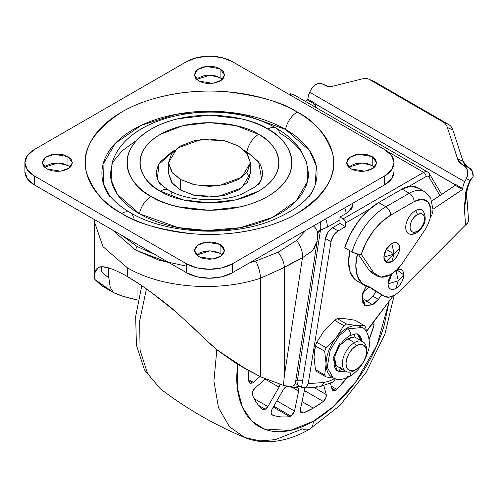<?xml version="1.0" encoding="UTF-8"?>
<svg xmlns="http://www.w3.org/2000/svg" width="498" height="498" viewBox="0 0 498 498"><rect width="100%" height="100%" fill="white"/><g stroke="black" fill="none" stroke-linecap="round" stroke-linejoin="round"><path stroke-width="0.75" d="M366.54 351.713L366.54 349.621A17.075 9.86 120 0 0 354.464 342.649L356.275 345.786A14.51 8.379 -60 0 1 366.54 351.713A14.51 8.379 -60 0 1 356.275 369.491A14.51 8.379 -60 0 1 346.017 363.565A14.51 8.379 -60 0 1 356.275 345.786L354.464 342.649A17.075 9.86 120 0 0 342.394 363.565A17.075 9.86 120 0 0 354.464 370.537L356.275 369.491L352.347 370.854L349.017 370.207L346.795 367.649L346.017 363.565L346.795 358.579L349.017 353.449L352.347 348.961L356.275 345.786L360.203 344.423L363.534 345.07L365.756 347.629L366.54 351.713L365.756 356.699L363.534 361.828L360.203 366.316L354.464 370.537A17.075 9.86 -60 0 1 344.859 370.58A17.075 9.86 -60 0 1 343.645 356.649A17.075 9.86 -60 0 1 354.464 342.649L347.822 338.821A17.075 9.86 120 0 0 341.79 344.174L341.099 343.769L341.79 344.174L341.311 343.489L341.79 344.174L347.822 338.821L354.464 342.649A17.075 9.86 -60 0 1 364.069 342.605A17.075 9.86 -60 0 1 366.503 350.723M332.596 377.465A29.027 16.758 -60 0 1 326.09 363.914A29.027 16.758 -60 0 1 336.355 337.463L326.09 347.697A32.438 18.731 120 0 0 324.696 351.277L315.415 345.917L324.696 351.277L326.09 363.914L324.696 374.938L315.415 369.578L324.696 374.938A32.438 18.731 120 0 0 326.09 376.911L316.803 371.552L326.09 376.911L334.034 378.256L326.09 376.911A32.438 18.731 -60 0 1 324.696 374.938L326.09 363.914L324.696 351.277A32.438 18.731 -60 0 1 326.09 347.697L316.803 342.331L324.279 330.491L334.55 320.258A32.438 18.731 -60 0 1 335.938 319.411A32.438 18.731 -60 0 1 337.327 318.652A32.438 18.731 120 0 0 335.938 319.411A32.438 18.731 120 0 0 334.55 320.258L343.832 325.624L336.355 337.463L343.832 325.624L334.55 320.258L324.279 330.491L316.803 342.331L326.09 347.697L336.355 337.463A29.027 16.758 -60 0 1 346.614 328.363L347.585 328.923L362.096 327.485L347.585 328.923A4.096 2.365 60 0 1 350.262 332.533A4.096 2.365 60 0 1 349.633 335.814A4.096 2.365 -120 0 0 350.262 332.533A4.096 2.365 -120 0 0 347.585 328.923L339.157 335.876L330.299 349.814L327.211 367.25L333.069 377.758L327.211 367.25L330.299 349.814L339.157 335.876L347.585 328.923L346.614 328.363A29.027 16.758 120 0 0 336.355 337.463A29.027 16.758 120 0 0 326.09 363.914A29.027 16.758 120 0 0 331.618 376.899M332.104 377.198L333.069 377.758C336.853 380.441 342.375 380.03 349.633 376.525A4.096 2.365 -120 0 0 349.82 372.143A4.096 2.365 60 0 1 349.633 376.525A4.096 2.365 60 0 1 347.585 376.32M336.76 370.394L340.221 371.601A20.829 12.027 -60 0 1 336.816 370.444M337.327 318.652L344.809 318.639L337.327 318.652L346.614 324.017L337.327 318.652M338.372 367.02L336.162 365.071L334.575 357.981A17.075 9.86 120 0 0 337.793 366.671M361.118 340.719L357.564 334.357M345.251 370.991A20.829 12.027 -60 0 1 340.458 371.738L337.171 370.661C333.859 368.209 333.243 363.017 335.316 355.093L338.584 347.623C341.771 342.213 345.45 338.279 349.633 335.814C355.298 333.741 358.087 333.33 358 334.581L362.083 341.279A20.829 12.027 -60 0 0 358.348 334.793M355.448 337.445L354.028 336.773M359.375 336.194L361.131 340.725M336.2 370.101L337.171 370.661L333.05 358.255L340.221 342.145M355.192 333.778L353.86 337.202A17.075 9.86 120 0 0 347.822 338.821L353.86 337.202L355.118 333.971M340.582 367.624L339.25 371.041L340.582 367.624L341.79 368.321L340.458 371.738L341.79 368.321M356.879 325.611A29.027 16.758 120 0 0 346.614 328.363A29.027 16.758 -60 0 1 356.879 325.611L346.614 324.017A32.438 18.731 120 0 0 343.832 325.624A32.438 18.731 -60 0 1 346.614 324.017L356.879 325.611L364.355 325.599L355.074 320.239L344.809 318.639L355.074 320.239L364.355 325.599A32.438 18.731 -60 0 1 365.75 327.578L366.453 331.643L365.75 327.578A32.438 18.731 120 0 0 364.355 325.599L356.879 325.611A29.027 16.758 -60 0 1 361.137 326.931L362.096 327.485C368.321 329.34 371.072 343.962 368.227 350.611C364.947 362.09 358.747 370.724 349.633 376.525M315.415 369.578A32.438 18.731 120 0 0 316.803 371.552A32.438 18.731 -60 0 1 315.415 369.578L314.02 356.942L315.415 369.578M315.415 345.917L314.02 356.942L314.394 351.177L315.415 345.917A32.438 18.731 -60 0 1 316.803 342.331A32.438 18.731 120 0 0 315.415 345.917M339.25 371.041L340.458 371.738L345.263 370.998M169.992 263.187L135.412 249.99L137.025 246.435L137.025 244.157L137.025 246.435L122.209 235.604L137.025 246.435L135.412 249.99L112.529 230.014M137.025 246.435L155.781 254.988L137.025 246.435M263.143 254.988L296.721 235.604L263.143 254.988M94.57 278.475L94.396 219.55M94.464 274.392L96.176 269.256L98.772 267.233C101.156 266.362 104.58 266.635 109.043 268.055C114.198 269.661 120.304 272.493 127.364 276.552L127.364 267.781L127.364 276.552C134.354 280.604 142.322 285.889 151.274 292.413L177.201 312.906M111.079 291.193L94.875 279.478L113.594 292.6C118.231 295.028 126.044 297.468 137.025 299.914L138.12 300.163L137.025 299.914L137.025 282.528L137.025 299.914L122.938 296.254L113.594 292.6L110.22 287.446L108.844 277.853L108.166 267.793L108.844 277.853C104.487 274.635 101.978 272.213 101.318 270.588L101.48 266.747M94.62 273.302L94.359 276.297L94.875 279.478L101.306 285.547M295.333 383.51L293.148 385.925C291.118 386.604 287.888 386.417 283.455 385.371L260.479 376.768L246.118 369.155L217.844 350.474L236.961 363.87M307.639 385.452L305.853 387.512L304.029 388.042L301.551 387.357L302.703 380.217A338.067 195.185 -60 0 1 297.437 380.217L295.289 380.528L297.437 380.217L320.457 230.194L297.437 380.217L302.703 380.217L325.493 238.517L328.008 232.255L332.589 227.723L339.966 223.459L345.525 226.665L345.525 223.042L344.815 220.664L343.11 218.859L339.966 217.047L339.966 223.459L339.966 217.047L343.11 218.859L423.68 172.345L387.438 151.423L423.68 172.345A7.856 4.532 -60 0 1 427.583 171.941A7.856 4.532 -60 0 1 428.629 172.987A3.418 2.652 149.4 0 1 429.432 173.79A3.418 2.652 149.4 0 1 428.89 176.89L427.732 176.111L426.095 176.529L409.039 186.37L426.095 176.529A3.418 1.973 -120 0 0 423.68 172.345L343.11 218.859A3.418 1.973 60 0 1 345.525 223.042L345.525 226.665L338.142 230.929L333.56 235.461L331.046 241.723L308.256 383.423A338.067 195.185 120 0 0 323.793 382.371A40.979 23.661 120 0 0 334.612 378.511A40.979 23.661 -60 0 1 323.793 382.371A338.067 195.185 -60 0 1 308.256 383.423L331.046 241.723L325.493 238.517L301.551 387.357L305.853 387.512L308.225 383.591M191.375 325.904L207.274 341.472L217.844 350.474C226.621 356.842 233.867 361.766 239.582 365.239L260.479 376.768L260.479 278.233C218.031 292.438 161.352 287.95 127.364 267.781C161.352 287.95 218.031 292.438 260.479 278.233L260.479 376.768L283.455 385.371C288.336 386.417 291.567 386.604 293.148 385.925L295.295 383.746L317.22 240.858L314.238 248.465M255.791 261.07L278.015 252.249A17.075 9.462 58.1 0 1 284.346 267.42A17.075 9.462 -121.9 0 0 278.015 252.249L296.472 240.447A17.075 10.732 64.9 0 1 302.473 257.703A17.075 10.732 -115.1 0 0 296.472 240.447L305.965 230.269L296.472 240.447L278.015 252.249L255.791 261.07A17.075 6.443 71.9 0 1 260.479 278.233L284.346 267.42L302.473 257.703L284.346 375.828L284.346 267.42L293.422 262.185L302.473 257.703L284.346 375.828L283.455 385.371L284.346 375.828L284.346 267.42L260.479 278.233A17.075 6.443 -108.1 0 0 255.791 261.07L249.822 262.676M317.319 240.123L317.531 232.996M317.537 233.089L318.073 231.421L319.056 230.555L327.379 227.15L339.966 219.879L327.379 227.15A17.075 9.86 -120 0 0 325.63 218.915A17.075 9.86 60 0 1 327.379 227.15L320.457 230.194A17.075 11.865 -106.9 0 0 320.295 221.99A17.075 11.865 73.1 0 1 320.457 230.194L317.537 233.076M236.855 363.808L217.844 350.474L203.47 337.812M197.183 331.6L175.533 311.474C169.967 306.631 161.881 300.282 151.274 292.413M138.948 283.792L127.015 276.353M112.1 269.107L102.968 266.779L98.772 267.233L94.788 272.499M113.594 292.6L110.973 291.131M108.913 278.83L108.844 277.853M94.359 221.517L102.949 246.622L127.364 267.781M186.526 266.15L159.036 260.205L135.412 249.99L112.498 230.001M302.473 257.703L312.588 250.606L317.207 240.908M317.525 232.915A17.075 11.61 176.2 0 0 313.323 226.017A17.075 11.61 -3.8 0 1 317.525 232.883A17.075 11.61 -3.8 0 1 317.332 235.392M344.697 207.903A17.075 9.86 60 0 1 346.235 213.43A17.075 9.86 -120 0 0 344.722 207.965M351.445 209.172L350.766 204.398M180.488 190.068L172.489 183.532L168.486 173.335L171.605 182.393L180.488 190.068L193.784 195.197L209.465 196.996L225.146 195.197L238.442 190.068L247.325 182.393L250.444 173.335L241.729 187.92L218.23 196.449L194.936 195.459L180.488 190.068L180.488 179.473L180.488 190.068M258.369 185.032C261.052 181.291 262.396 177.388 262.396 173.335C262.396 169.283 261.052 165.386 258.369 161.645L246.89 151.728L244.425 150.396L246.89 151.728A17.075 9.86 -60 0 1 258.611 134.367C246.211 124.93 197.364 113.749 160.319 134.367C124.612 155.756 143.966 183.955 160.319 191.12L182.866 199.816L209.465 202.873L236.064 199.816L258.611 191.12C265.129 187.354 270.153 183.015 273.682 178.097C277.205 173.18 278.967 168.063 278.967 162.74C278.967 157.418 277.205 152.301 273.682 147.383C270.153 142.472 265.129 138.133 258.611 134.367L236.064 125.67L209.465 122.614L182.866 125.67L160.319 134.367C153.801 138.133 148.778 142.472 145.248 147.383C141.725 152.301 139.957 157.418 139.957 162.74C139.957 168.063 141.725 173.18 145.248 178.097C148.778 183.015 153.801 187.354 160.319 191.12A17.075 9.86 -60 0 1 168.816 190.248A17.075 9.86 120 0 0 160.319 191.12C172.719 200.557 221.566 211.731 258.611 191.12C294.318 169.731 274.964 141.525 258.611 134.367A17.075 9.86 120 0 0 246.89 151.728L258.667 162.068L261.581 178.682L259.184 182.903L255.082 186.893L241.287 194.363C219.886 203.016 185.623 200.7 168.853 190.273L163.842 186.887C159.883 183.451 157.723 180.718 157.349 178.682L158.987 164.147L174.505 150.396L172.04 151.728L160.561 161.645C157.878 165.386 156.534 169.283 156.534 173.335C156.534 177.388 157.878 181.291 160.561 185.032M110.083 197.102C104.624 189.495 101.897 181.571 101.897 173.335C101.897 165.099 104.624 157.181 110.083 149.574C115.542 141.961 123.317 135.244 133.402 129.424C143.486 123.597 155.121 119.115 168.299 115.959C181.477 112.809 195.197 111.235 209.465 111.235C223.727 111.235 237.453 112.809 250.631 115.959C263.809 119.115 275.438 123.597 285.528 129.424A17.075 9.86 -60 0 1 297.244 112.062C283.163 102.576 259.751 95.821 227.02 91.788C194.699 88.681 151.131 94.657 121.68 112.062C92.211 131.503 80.508 151.778 86.571 172.881C93.549 191.774 105.252 205.288 121.68 213.424C133.321 220.141 146.748 225.32 161.956 228.962C177.164 232.597 193 234.415 209.465 234.415C225.924 234.415 241.76 232.597 256.974 228.962C272.182 225.32 285.603 220.141 297.244 213.424C308.885 206.701 317.855 198.951 324.154 190.168C330.46 181.39 333.61 172.246 333.61 162.74C333.61 153.241 330.46 144.096 324.154 135.313C317.855 126.536 308.885 118.779 297.244 112.062C285.603 105.339 272.182 100.16 256.974 96.525C241.76 92.889 225.924 91.072 209.465 91.072C193 91.072 177.164 92.889 161.956 96.525C146.748 100.16 133.321 105.339 121.68 112.062C110.039 118.779 101.069 126.536 94.769 135.313C88.47 144.096 85.32 153.241 85.32 162.74C85.32 172.246 88.47 181.39 94.769 190.168C101.069 198.951 110.039 206.701 121.68 213.424A17.075 9.86 -60 0 1 130.183 212.559A17.075 9.86 120 0 0 121.68 213.424C135.767 222.911 159.179 229.665 191.911 233.693C224.231 236.799 267.793 230.829 297.244 213.424C326.713 193.977 338.422 173.709 332.359 152.606C325.381 133.707 313.678 120.192 297.244 112.062A17.075 9.86 120 0 0 285.528 129.424L309.451 150.44L316.267 165.94L315.377 184.192C311.48 198.241 296.067 210.685 269.138 221.517C226.907 237.515 163.985 233.108 130.221 212.578C120.933 207.112 113.992 201.31 109.398 195.179L103.553 184.192L103.036 164.315L115.337 143.275L141.233 125.328L176.08 114.297L212.26 111.253L243.721 114.465L285.528 129.424C295.613 135.244 303.388 141.961 308.841 149.574C314.3 157.181 317.033 165.099 317.033 173.335C317.033 181.571 314.3 189.495 308.841 197.102M112.71 161.103L110.432 173.335C110.432 180.917 112.946 188.213 117.97 195.216C123 202.219 130.152 208.407 139.44 213.767A17.075 9.86 -60 0 1 151.162 196.405C131.765 187.908 108.801 154.455 151.162 129.082C195.11 104.624 253.059 117.883 267.768 129.082C275.5 133.545 281.457 138.693 285.64 144.526C289.83 150.359 291.921 156.428 291.921 162.74C291.921 169.052 289.83 175.128 285.64 180.961C281.457 186.794 275.5 191.942 267.768 196.405C260.037 200.868 251.123 204.311 241.02 206.726L209.465 210.349L177.911 206.726C167.807 204.311 158.893 200.868 151.162 196.405C143.43 191.942 137.473 186.794 133.283 180.961C129.1 175.128 127.009 169.052 127.009 162.74C127.009 156.428 129.1 150.359 133.283 144.526C137.473 138.693 143.43 133.545 151.162 129.082C158.893 124.618 167.807 121.176 177.911 118.761L209.465 115.138L241.02 118.761C251.123 121.176 260.037 124.618 267.768 129.082A17.075 9.86 -60 0 1 276.272 128.216A17.075 9.86 120 0 0 267.768 129.082C287.165 137.573 310.13 171.032 267.768 196.405C223.82 220.863 165.871 207.604 151.162 196.405A17.075 9.86 120 0 0 139.44 213.767L177.929 227.536L206.894 230.493L240.198 227.692L272.281 217.539L296.123 201.011L307.447 181.646L306.967 163.344L300.543 149.998C294.592 141.32 286.518 134.068 276.309 128.235C224.424 97.079 126.66 112.218 111.957 163.344L111.141 180.145L117.41 194.419L139.44 213.767C148.728 219.126 159.435 223.26 171.567 226.16C183.7 229.061 196.33 230.512 209.465 230.512C222.6 230.512 235.23 229.061 247.363 226.16C259.495 223.26 270.202 219.126 279.49 213.767C288.778 208.407 295.93 202.219 300.954 195.216C305.984 188.213 308.492 180.917 308.492 173.335L306.22 161.103M374.477 167.204L372.211 165.529L372.211 156.609L376.613 162.74L373.419 168.087L364.804 171.219L350.966 168.878L346.564 162.74L349.758 157.393L358.373 154.268L372.211 156.609L372.211 165.529L362.202 162.995L348.7 167.204M222.351 255.032L220.091 253.358L220.091 244.437L224.492 250.569L221.293 255.916L212.677 259.041L198.839 256.707L194.438 250.569L197.631 245.221L206.253 242.096L220.091 244.437L220.091 253.358L210.081 250.824L196.579 255.032M70.224 167.204L67.965 165.529L67.965 156.609L72.366 162.74L69.172 168.087L60.557 171.219L46.719 168.878L42.318 162.74L45.511 157.393L54.126 154.268L67.965 156.609L67.965 165.529L57.955 162.995L44.453 167.204M222.351 79.375L220.091 77.7L220.091 68.78L224.492 74.912L221.293 80.259L212.677 83.39L198.839 81.049L194.438 74.912L197.631 69.564L206.253 66.439L220.091 68.78L220.091 77.7L210.081 75.167L196.579 79.375M232.404 272.736L221.878 276.795L209.465 278.22L197.052 276.795L186.526 272.736L34.399 184.907L27.371 178.832L24.9 171.667A32.438 18.731 0 0 0 34.399 184.907L34.399 175.987A32.438 18.731 180 0 1 24.9 162.74A32.438 18.731 180 0 1 34.399 149.5L186.526 61.671A32.438 18.731 180 0 1 232.404 61.671L384.524 149.5A32.438 18.731 180 0 1 394.03 162.74A32.438 18.731 180 0 1 384.524 175.987L232.404 263.816A32.438 18.731 180 0 1 186.526 263.816L186.526 272.736A32.438 18.731 0 0 0 232.404 272.736L232.404 263.816L232.404 272.736L384.524 184.907L232.404 272.736M394.03 171.667L391.559 178.832L384.524 184.907L384.524 175.987L384.524 184.907A32.438 18.731 0 0 0 394.03 171.667L394.03 162.74L391.559 169.911L384.524 175.987L232.404 263.816L221.878 267.874L209.465 269.3L197.052 267.874L186.526 263.816L34.399 175.987L34.399 184.907L186.526 272.736L186.526 263.816L34.399 175.987L27.371 169.911L24.9 162.74L27.371 155.575L34.399 149.5L186.526 61.671L197.052 57.612L209.465 56.187L221.878 57.612L232.404 61.671L384.524 149.5L391.559 155.575L394.03 162.74M220.091 77.7L215.217 75.821L209.465 75.161L203.713 75.821L198.839 77.7M67.965 165.529L63.09 163.649L57.338 162.989L51.593 163.649L46.719 165.529M220.091 253.358L215.217 251.478L209.465 250.818L203.713 251.478L198.839 253.358M372.211 165.529L367.337 163.649L361.585 162.989L355.84 163.649L350.966 165.529M372.211 156.609L367.337 154.729L361.585 154.069L355.84 154.729L350.966 156.609L347.704 159.422L346.564 162.74L347.704 166.064L350.966 168.878L355.84 170.758L361.585 171.418L367.337 170.758L372.211 168.878L375.467 166.064L376.613 162.74L375.467 159.422L372.211 156.609M220.091 244.437L215.217 242.557L209.465 241.897L203.713 242.557L198.839 244.437L195.583 247.251L194.438 250.569L195.583 253.887L198.839 256.707L203.713 258.587L209.465 259.246L215.217 258.587L220.091 256.707L223.347 253.887L224.492 250.569L223.347 247.251L220.091 244.437M67.965 156.609L63.09 154.729L57.338 154.069L51.593 154.729L46.719 156.609L43.457 159.422L42.318 162.74L43.457 166.064L46.719 168.878L51.593 170.758L57.338 171.418L63.09 170.758L67.965 168.878L71.22 166.064L72.366 162.74L71.22 159.422L67.965 156.609M220.091 68.78L215.217 66.9L209.465 66.24L203.713 66.9L198.839 68.78L195.583 71.594L194.438 74.912L195.583 78.236L198.839 81.049L203.713 82.929L209.465 83.589L215.217 82.929L220.091 81.049L223.347 78.236L224.492 74.912L223.347 71.594L220.091 68.78M197.276 123.236L196.828 123.274M136.944 140.075L122.004 150.906L112.013 163.101M300.954 151.46C295.93 144.451 288.778 138.27 279.49 132.91A17.075 9.86 -60 0 0 276.272 128.216M130.183 212.559A17.075 9.86 -60 0 1 133.402 217.253M168.816 190.248A17.075 9.86 -60 0 1 172.04 194.948M249.71 177.798L246.796 172.501M248.776 380.908L252.449 383.024L249.884 383.279L248.869 381.549A92.198 53.23 -60 0 1 248.097 370.288L248.869 381.549L250.089 383.379L252.449 383.024L248.776 380.908M280.113 383.927L279.061 387.189L267.874 406.561A5.123 2.957 -60 0 1 265.316 409.269L258.63 405.409L265.316 409.269L262.49 409.337A92.198 53.23 -60 0 1 252.505 395.132L252.654 391.64L254.945 388.172L265.31 378.984L254.945 388.172C252.741 390.482 251.926 392.798 252.505 395.132C254.951 400.971 258.275 405.702 262.49 409.337L262.714 409.499M271.883 414.759L272.437 415.077C270.781 414.056 270.682 412.039 272.145 409.026L283.331 389.654L285.889 386.952L288.056 386.529A59.76 34.505 -60 0 0 296.565 387.288L297.692 387.525L298.632 391.023L292.145 387.276L298.632 391.023L294.536 411.031L291.037 416.147L273.782 406.187L291.037 416.147A5.123 2.957 -60 0 1 289.73 416.621L273.253 407.109L289.73 416.621A92.198 53.23 -60 0 1 272.437 415.077L271.086 412.823L272.145 409.026L283.331 389.654A5.123 2.957 -60 0 1 285.889 386.952A5.123 2.957 -60 0 1 288.056 386.529A59.76 34.505 120 0 0 296.565 387.288L298.389 388.253L298.632 391.023L294.536 411.031L293.241 414.012L291.037 416.147L289.73 416.621C283.449 417.43 277.685 416.913 272.437 415.077L272.145 414.946M303.313 412.979L300.288 411.236L303.313 412.979L300.829 412.562L300.369 409.468L304.907 388.017L300.369 409.468L301.302 412.966L303.313 412.979L313.292 408.105A92.198 53.23 -60 0 1 303.313 412.979M301.981 401.575L313.292 408.105L301.981 401.575M331.755 388.253L335.552 390.451L332.994 390.7L332.054 389.368L330.473 383.46L332.054 389.368L333.349 390.855L335.552 390.451L331.755 388.253M160.443 388.876L147.557 373.525L140.075 350.219L139.664 320.843L146.431 288.933L139.664 320.843L140.075 350.219L147.557 373.525L160.443 388.876C186.433 408.634 214.482 424.831 244.593 437.462L229.485 426.724L218.491 407.694L213.916 381.107L216.829 349.764M309.781 429.077A17.075 9.86 -120 0 0 313.292 421.271A17.075 9.86 60 0 1 309.781 429.077A17.075 9.86 60 0 1 302.473 428.89L275.363 439.634L260.031 440.892L244.593 437.462C251.652 440.381 259.109 441.832 266.965 441.813C281.27 441.626 295.532 437.387 309.756 429.089L340.14 405.266L366.086 372.429L384.823 334.382L394.136 295.432M216.842 349.721L213.91 381.076L218.485 407.681L229.478 426.718L244.593 437.462M389.168 301.172L377.111 344.909L355.852 381.798L333.125 406.804L313.292 421.271L290.172 430.496L263.896 428.94L251.807 421.065L242.42 407.283L237.303 387.818L237.459 364.156L236.699 377.048C236.699 388.776 238.642 398.935 242.526 407.526C246.417 416.123 251.951 422.491 259.134 426.637C266.312 430.782 274.597 432.395 283.985 431.461C293.366 430.533 303.139 427.135 313.292 421.271C323.451 415.407 333.224 407.52 342.605 397.616C351.993 387.712 360.278 376.538 367.456 364.094C374.639 351.656 380.173 338.895 384.064 325.817L389.181 301.153M300.275 386.622L293.484 385.794L300.282 386.622M259.956 376.513L253.382 382.34A5.123 2.957 -60 0 1 252.449 383.024L253.382 382.34L248.614 379.582L253.382 382.34L259.956 376.513M280.057 384.444L279.061 387.189L265.129 379.146L279.061 387.189L267.874 406.561L265.316 409.269L263.747 409.761L262.49 409.337M323.937 386.006L326.221 394.541L325.76 398.17L323.277 401.456A92.198 53.23 -60 0 1 313.292 408.105L323.277 401.456L304.253 390.469L323.277 401.456C325.568 399.377 326.551 397.074 326.221 394.541L314.008 387.481L326.221 394.541L323.937 386.006M336.86 389.411A5.123 2.957 -60 0 1 335.552 390.451L336.86 389.411L331.189 386.131L336.86 389.411A92.198 53.23 -60 0 0 346.944 377.87L336.86 389.411M373.786 321.397L374.085 324.939A92.198 53.23 -60 0 1 369.136 339.443L374.085 324.939L372 323.737L374.085 324.939L373.786 321.397M357.433 253.974L355.809 265.876L357.477 276.458L362.407 283.835L370.033 287.147L383.927 296.098L388.726 297.194L394.453 295.252A20.486 11.828 -60 0 1 384.219 296.273A20.486 11.828 -60 0 1 383.927 296.098L369.043 286.991L362.861 292.482L369.043 286.997L376.687 291.915A20.486 11.828 120 0 0 376.974 292.089M317.606 418.644L313.286 421.881M367.406 301.203L361.816 297.972L367.406 301.203M294.536 411.031L276.876 400.834L294.536 411.031M267.874 406.561L254.148 398.637L267.874 406.561M238.442 146.014L246.442 152.544L250.444 162.74L241.729 177.325L218.23 185.854L194.936 184.864L180.488 179.473L172.489 172.937L168.486 162.74L177.201 148.155L200.7 139.633L223.988 140.623L238.442 146.014L225.146 140.884L209.465 139.085L193.784 140.884L180.488 146.014L171.605 153.689L168.486 162.74L171.605 171.798L180.488 179.473L193.784 184.602L209.465 186.401L225.146 184.602L238.442 179.473L247.325 171.798L250.444 162.74L247.325 153.689L238.442 146.014M391.752 261.662L394.167 253.992L386.205 262.209L391.752 261.662C396.483 258.356 399.103 253.824 399.601 248.072C399.103 242.893 396.483 241.381 391.752 243.541L394.167 253.992L399.601 248.072L394.167 253.992L386.205 249.398L383.908 257.13L394.167 253.992L383.908 257.13L386.205 262.209L394.167 253.992L391.752 261.662A11.099 6.406 -60 0 1 386.205 262.209A11.099 6.406 -60 0 1 383.908 257.13A11.099 6.406 -60 0 1 386.205 249.398A11.099 6.406 -60 0 1 391.752 243.541A11.099 6.406 -60 0 1 399.601 248.072A11.099 6.406 -60 0 1 391.752 261.662M395.904 270.296L398.319 280.754L403.754 274.828L396.838 269.823A11.099 6.406 -60 0 1 403.754 274.828A11.099 6.406 -60 0 1 395.904 288.423L398.319 280.754L388.054 283.891C388.558 289.064 391.173 290.577 395.904 288.423C400.635 285.111 403.255 280.579 403.754 274.828L398.319 280.754L395.904 288.423A11.099 6.406 -60 0 1 388.054 283.891L398.319 280.754L395.904 270.296M418.774 188.493L411.292 186.121L402.054 189.078L378.611 202.611L385.85 206.794A6.829 3.94 60 0 1 390.681 215.161L390.681 215.161A6.829 3.94 -120 0 0 385.85 206.794L409.294 193.261A30.733 17.741 -60 0 1 424.757 191.792M417.511 187.609A30.733 17.741 120 0 0 402.054 189.078L409.294 193.261A6.829 3.94 60 0 1 414.124 201.622A23.904 13.801 -60 0 1 430.085 218.348A23.904 13.801 -60 0 1 424.514 230.537L402.552 262.975A27.322 15.774 -60 0 1 390.681 274.541L396.956 269.711L402.552 262.975L424.514 230.537A23.904 13.801 120 0 0 430.085 218.348L430.857 208.73L427.906 201.883L421.881 199.325L414.124 201.622L390.681 215.161L381.505 222.002L373.102 231.365L366.155 242.464L361.255 254.378L373.855 272.904L380.939 277.125L390.681 274.541A27.322 15.774 -60 0 1 377.086 275.929A27.322 15.774 -60 0 1 373.855 272.904L369.024 270.121A27.322 15.774 120 0 0 372.255 273.141M416.565 232.877A3.418 1.973 -120 0 0 417.262 231.321A3.418 1.973 60 0 1 416.565 232.877A3.418 1.973 60 0 1 415.332 232.933A13.589 7.844 -60 0 1 405.721 227.387A13.589 7.844 -60 0 1 415.332 210.741A13.589 7.844 120 0 0 406.449 222.737A13.589 7.844 120 0 0 408.559 233.618M417.262 231.321A10.246 5.914 -60 0 1 410.022 227.138A10.246 5.914 -60 0 1 417.262 214.588A3.418 1.973 -120 0 0 415.332 210.741A3.418 1.973 60 0 1 417.262 214.588L414.492 216.823L412.145 219.998L410.57 223.614L410.022 227.138L410.57 230.02L412.145 231.825L414.492 232.28L417.262 231.321L420.038 229.08L422.385 225.911L423.96 222.289L424.508 218.771L423.96 215.889L422.385 214.084L420.038 213.623L417.262 214.588A10.246 5.914 -60 0 1 424.508 218.771A10.246 5.914 -60 0 1 417.262 231.321M362.7 302.89L367.001 301.446L372.554 304.651L364.953 305.405L361.922 296.59L366.067 286.101L362.42 293.957L362.276 301.807L366.161 305.909L372.554 304.651L367.001 301.446A15.195 8.771 120 0 0 372.79 296.148L376.233 291.623L372.79 296.148L378.343 299.354A15.195 8.771 -60 0 1 372.554 304.651L378.343 299.354L381.767 294.853L378.343 299.354L372.79 296.148L367.001 301.446M352.323 203.501L352.553 206.869L347.691 212.59L339.966 217.047L347.691 212.59L352.696 205.892M357.047 281.009A41.994 24.246 120 0 1 349.957 250.731L348.563 261.693L350.231 272.275L355.161 279.652L357.545 281.302M315.134 103.335L307.889 99.152L308.299 95.772L309.694 92.223A10.246 5.914 120 0 0 307.889 99.152L307.447 99.992L314.692 104.175L307.447 99.992L305.374 101.387L307.447 99.992L307.889 99.152L315.134 103.335L314.692 104.175L312.613 105.564L314.692 104.175L315.134 103.335A10.246 5.914 120 0 0 315.166 103.821L455.701 184.957A10.246 5.914 -60 0 1 455.67 184.472L455.222 185.312L431.884 200.974L455.222 185.312L455.67 184.472L455.222 185.312L462.468 189.489L433.023 209.253L462.468 189.489L455.222 185.312M378.611 202.611L368.053 210.48L358.379 221.249L350.393 234.023L344.759 247.73L351.999 251.913A52.24 30.16 -60 0 1 385.85 206.794L378.611 202.611A52.24 30.16 120 0 0 344.759 247.73L351.999 251.913A6.829 2.036 17.3 0 0 361.255 254.378L356.711 253.793L351.999 251.913A52.24 30.16 120 0 1 385.85 206.794A6.829 3.94 60 0 1 390.681 215.161L414.124 201.622A6.829 3.94 -120 0 0 409.294 193.261L402.054 189.078L378.611 202.611M369.939 326.451L393.14 295.943L366.447 331.6L369.939 326.451M439.946 195.565L428.89 176.89L439.946 195.565M369.46 209.222L345.525 223.042L369.46 209.222M315.166 103.821L315.415 107.182L315.166 103.821L455.57 184.883M464.715 181.72L463.321 185.275L462.468 189.489L462.91 188.655A10.246 5.914 -60 0 1 464.715 181.72L466.309 178.707L464.715 181.72L309.694 92.223L311.287 89.21L309.694 92.223L464.715 181.72M372.66 273.377L369.024 270.121L358.149 254.123L369.024 270.121L373.855 272.904L361.255 254.378A45.411 26.22 -60 0 1 390.681 215.161A6.829 3.94 -120 0 0 385.85 206.794L409.294 193.261A30.733 17.741 120 0 1 424.987 191.929M394.453 295.252A20.486 11.828 120 0 0 399.502 291.293L465.562 224.959L464.304 207.803L465.624 194.363L467.037 187.441L469.938 180.307L466.309 178.707L467.591 174.929L467.572 171.094L466.259 167.776L463.85 165.485L461.839 164.321A12.805 10.433 113.7 0 1 457.575 158.843L447.403 127.525A12.805 10.433 -66.3 0 0 443.139 122.047L448.574 124.438A12.805 10.433 113.7 0 1 452.838 129.916L463.009 161.234A12.805 10.433 -66.3 0 0 467.273 166.712L469.29 167.876L472.415 171.505L473.1 176.802A10.246 8.348 -66.3 0 0 469.29 167.876L463.85 165.485A10.246 8.348 113.7 0 1 466.309 178.707L469.938 180.307L473.1 176.802L469.944 180.307C466.545 188.804 465.107 193.492 465.624 194.363L464.304 207.803L465.562 224.959L399.502 291.293A20.486 11.828 -60 0 1 394.453 295.252M327.896 86.316L328.462 86.584M373.301 81.211A12.805 10.433 113.7 0 1 375.006 81.958L448.574 124.438L375.006 81.958L369.566 79.568L443.139 122.047L369.566 79.568A12.805 10.433 -66.3 0 0 362.855 78.715L332.048 86.372A12.805 10.433 113.7 0 1 325.331 85.513L323.32 84.349L320.183 83.44L316.796 84.038L313.672 86.067L311.287 89.21A10.246 8.348 113.7 0 1 322.592 83.988A10.246 8.348 113.7 0 1 323.32 84.349L328.755 86.739M293.328 94.433A7.856 4.532 120 0 0 289.637 94.713A7.856 4.532 -60 0 1 293.328 94.433A7.856 4.532 -60 0 1 294.368 95.479M297.431 384.973L301.551 387.357L295.358 383.373M335.44 378.816L333.268 381.941L319.15 386.965L304.029 388.042M338.142 230.929L345.525 226.665L339.966 223.459L332.589 227.723L338.142 230.929L332.589 227.723A10.246 5.914 120 0 0 325.493 238.517L331.046 241.723A10.246 5.914 -60 0 1 338.142 230.929M297.449 384.985L298.215 380.229L297.449 384.985M319.218 386.952A7.856 5.895 -96.6 0 0 323.793 382.371A7.856 5.895 83.4 0 1 319.224 386.952A7.856 5.895 83.4 0 1 316.18 386.305M427.589 171.941A7.856 4.532 120 0 0 423.68 172.345A3.418 1.973 60 0 1 426.095 176.529A4.438 2.565 -60 0 1 428.89 176.89A3.418 2.652 -30.6 0 0 429.432 173.79M423.667 211.501A13.589 7.844 120 0 0 415.332 210.741M432.065 214.931L430.515 217.221M468.543 220.309L467.771 222.787L465.562 224.959A10.246 6.374 -4.2 0 0 468.531 220.048M376.687 291.915L383.927 296.098L370.033 287.147A41.994 24.246 -60 0 1 364.287 285.192A41.994 24.246 -60 0 1 356.973 255.91M455.552 184.932L315.172 103.883L455.707 185.019M455.67 184.472L462.91 188.655L455.67 184.472M374.166 81.535A12.805 10.433 -66.3 0 1 375.006 81.958L369.566 79.568A12.805 10.433 113.7 0 0 368.725 79.145A12.805 10.433 113.7 0 0 362.855 78.715L332.048 86.372L326.165 85.936L323.32 84.349L328.356 86.565M327.037 86.26L325.331 85.513L327.037 86.26M447.403 127.525L457.575 158.843L463.009 161.234L452.838 129.916L447.403 127.525L452.838 129.916A12.805 10.433 -66.3 0 0 448.574 124.438L443.139 122.047A12.805 10.433 113.7 0 1 447.403 127.525M457.575 158.843L463.009 161.234L467.273 166.712L461.839 164.321L457.575 158.843M466.526 193.79L466.084 199.717L464.304 207.803L466.539 193.691M466.526 193.803L465.574 202.698M464.304 207.803L466.333 195.197C466.333 193.517 468.245 182.075 472.583 177.475M392.038 273.701L388.054 283.891A11.099 6.406 -60 0 1 392.038 273.701M386.205 249.398L394.167 253.992L391.752 243.541L386.205 249.398M352.298 203.514L352.696 205.618M351.762 208.824L351.426 208.301M345.929 371.377L338.08 366.852M363.005 341.809L355.155 337.277M356.275 369.491L354.464 370.537M101.424 285.615L110.948 291.118M246.373 369.304L236.849 363.801M235.971 363.291L214.345 347.747M102.034 266.735L101.119 266.785M24.9 162.74L24.9 171.667M160.387 388.832L144.538 369.983L136.408 345.145L135.668 316.479L141.787 285.715M250.444 173.335L250.444 162.74M168.486 173.335L168.486 162.74M376.967 292.083L384.213 296.266M372.193 273.109L377.023 275.898M409.593 234.054C411.342 234.714 413.664 234.328 416.558 232.883C425.205 226.123 427.365 218.746 423.039 210.76M364.623 305.218L364.953 305.405M441.651 194.419L429.413 173.758L427.601 171.953L293.347 94.446L290.614 93.78L288.716 94.184M432.606 213.742L433.011 209.577L430.695 198.148L424.663 191.736L417.417 187.553M364.505 285.317L357.265 281.133M328.089 86.403L322.654 84.013M368.738 79.151L374.172 81.535M468.531 220.029L466.582 193.373M466.421 194.55L466.315 195.552"/></g></svg>
